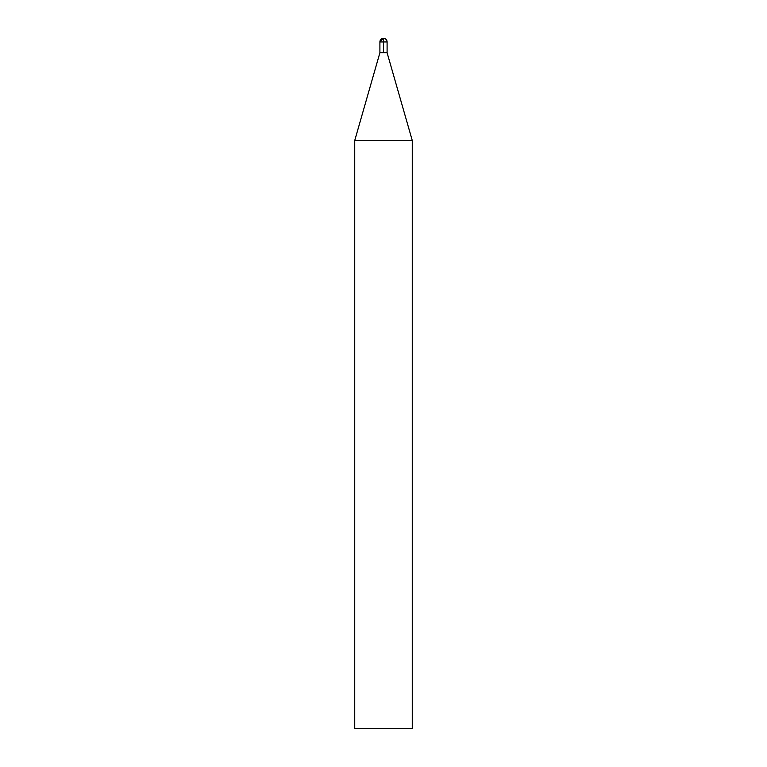 <?xml version="1.0" encoding="UTF-8"?>
<svg xmlns="http://www.w3.org/2000/svg" width="767" height="767" viewBox="0 0 767 767"><rect width="100%" height="100%" fill="white"/><g stroke="black" fill="none" stroke-linecap="round" stroke-linejoin="round"><path stroke-width="1.15" d="M354.738 140.495L354.738 728.65L412.262 728.65L412.262 140.495L354.738 140.495L379.905 52.731L387.095 52.731L379.905 52.731L379.905 41.945C380.116 39.759 381.314 38.561 383.5 38.35A3.595 3.595 0 0 0 379.905 41.945L387.095 41.945A3.595 3.595 0 0 0 383.5 38.35M383.5 52.731L383.5 38.35L379.905 41.945L379.905 52.731M387.095 41.945L387.095 52.731L412.262 140.495"/></g></svg>
